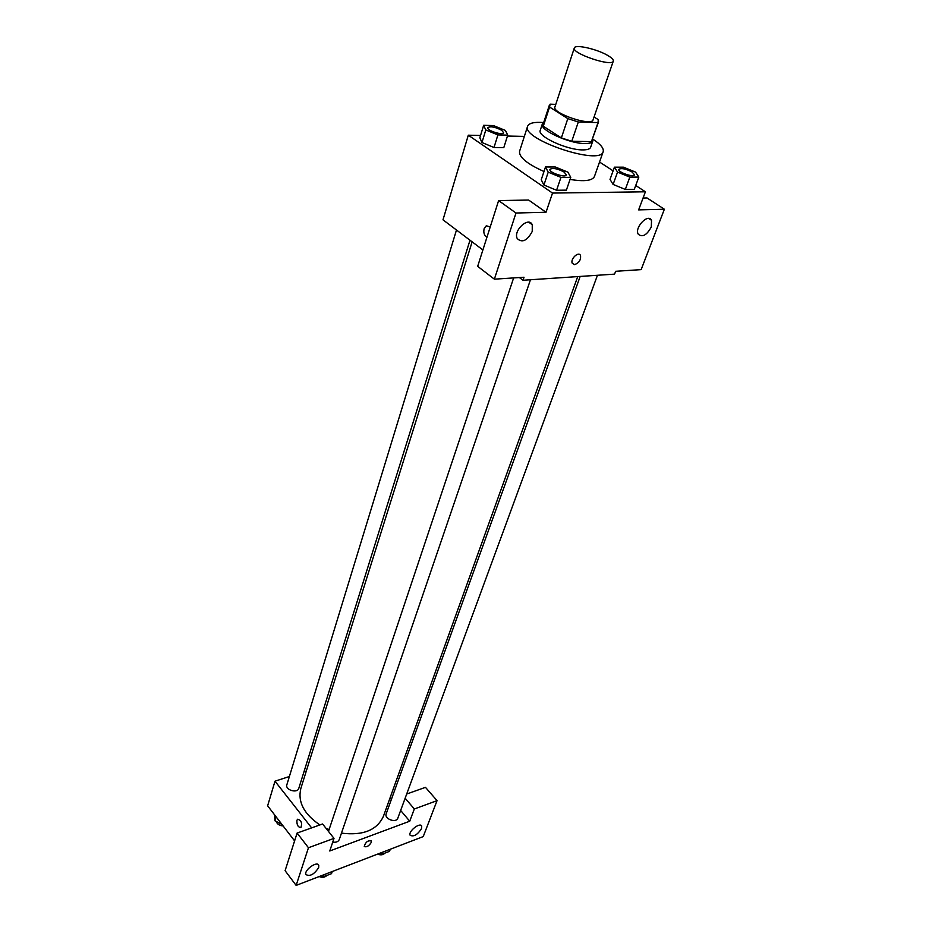 <?xml version="1.0" encoding="UTF-8"?>
<svg xmlns="http://www.w3.org/2000/svg" width="932" height="932" viewBox="0 0 932 932"><rect width="100%" height="100%" fill="white"/><g stroke="black" fill="none" stroke-linecap="round" stroke-linejoin="round"><path stroke-width="1.4" d="M607.874 55.536C611.823 57.866 613.629 59.73 613.303 61.104C612.371 67.197 571.363 53.404 574.31 47.986C574.904 44.002 597.179 49.058 607.874 55.536M613.303 61.104L593.067 119.844C591.843 126.705 551.744 113.203 554.913 107.005L574.31 47.986M555.775 104.384L550.125 104.151L549.565 107.029L567.821 118.62L578.318 121.987L598.018 122.593L598.262 119.622L594.045 116.989M578.318 121.987L571.77 141.268L591.424 141.641L598.018 122.593M598.589 121.754L591.424 141.641M571.77 141.268L561.355 137.924L567.821 118.62M549.356 105.188L543.111 124.306L543.298 126.216L561.355 137.924M543.694 122.535L542.308 124.049C539.104 129.839 569.277 143.749 584.935 143.563C589.502 143.598 592.123 142.759 592.799 141.035L592.612 138.996M592.799 141.035L590.62 147.314C589.944 149.062 587.323 149.912 582.756 149.901C567.11 150.145 537.018 136.235 540.245 130.364L542.308 124.049M543.298 126.216L549.565 107.029M592.624 139.043L592.973 139.264C600.639 144.239 604.041 148.386 603.167 151.718C600.604 166.071 520.953 139.264 527.594 126.286C528.945 123.059 534.304 121.812 543.659 122.558M603.167 151.718L594.441 176.486C592.321 180.773 584.189 181.752 570.058 179.422M543.985 171.511C527.011 163.846 518.868 157.112 519.567 151.287L527.594 126.286M480.562 135.466L468.307 135.198L552.525 193.064L645.41 191.794L635.717 185.503M613.093 170.836L599.532 162.04M524.343 136.398L507.439 136.037M614.421 167.154L610.017 179.41L613.105 184.431L625.325 189.429L634.308 189.324L638.839 177.08L635.554 172.094L623.426 167.178L614.421 167.154L617.555 172.105L629.834 177.115L638.839 177.08M545.5 166.968L541.236 179.771L543.915 185.025L556.567 190.256L566.376 190.14L570.768 177.336L567.879 172.14L555.321 166.991L545.5 166.968L548.226 172.152L560.947 177.383L570.768 177.336M483.65 125.307L479.84 137.808L481.961 142.538L494.007 147.489L503.804 147.629L507.73 135.128L505.424 130.445L493.459 125.575L483.65 125.307L485.793 129.967L497.909 134.919L507.73 135.128M484.127 228.713L486.294 225.765L490.22 226.942L486.294 225.765L484.127 228.713C483.289 232.849 484.244 235.645 486.993 237.089C484.244 235.645 483.289 232.849 484.127 228.713M498.62 200.59L515.99 213.02L494.368 279.169L477.673 266.342L498.62 200.59L528.642 200.054L546.024 212.251L552.525 193.064M482.893 249.962L442.991 219.824L468.307 135.198M519.404 277.55L522.992 280.252L524.017 277.247L494.368 279.169M532.242 231.439L532.254 224.717C528.607 216.131 512.891 230.728 517.283 238.639C522.258 243.112 527.244 240.712 532.242 231.439M546.024 212.251L515.99 213.02M522.992 280.252L614.572 274.136L615.633 271.294L641.158 269.628L664.365 209.234L647.053 197.957L643.068 198.027M664.365 209.234L638.63 209.886L645.41 191.794M651.282 227.024L651.538 220.313C648.288 212.997 634.284 227.49 638.199 234.13C642.346 237.66 646.703 235.295 651.282 227.024M574.566 264.618L572.318 263.372C569.965 259.236 578.551 250.941 580.508 255.461C581.044 259.911 579.075 262.952 574.566 264.618C579.063 262.952 581.044 259.911 580.496 255.461C578.551 250.941 569.965 259.236 572.318 263.372L574.566 264.606M577.723 276.606L383.413 816.316C377.006 830.179 363.026 835.794 341.462 833.138M329.089 829.585L325.955 828.21M319.897 824.937C303.972 814.055 297.611 801.916 300.826 788.519L472.14 241.842M530.459 279.763L339.283 839.522C338.258 841.759 336.079 842.621 332.747 842.109M597.459 275.278L397.824 818.145C396.205 823.457 384.019 818.902 386.186 813.799L580.17 276.443M469.996 240.223L298.811 788.297C297.448 793.714 284.947 789.975 286.87 784.732L456.482 230.018M409.731 821.208L329.742 850.986L334.005 838.381L308.457 847.747L296.143 885.4L423.233 836.587L437.05 800.646L414.321 808.976L409.731 821.208L400.655 810.456M391.37 799.446L390.042 797.885M306.302 771.032L303.972 771.789M289.386 776.519L274.998 781.191L311.626 827.884M364.389 846.571C366.789 847.328 369.084 845.918 371.297 842.342C368.804 846.186 366.451 847.514 364.249 846.326C365.6 841.98 367.977 840.21 371.379 840.99L371.297 842.353L371.227 840.734M318.662 867.564C314.235 874.402 309.983 876.732 305.917 874.554C303.82 870.173 317.311 860.539 318.767 865.35L318.662 867.564M421.544 828.571C417.431 834.862 413.61 837.076 410.092 835.212C408.111 831.286 420.32 821.826 421.718 826.183L421.544 828.571M406.69 794.029L425.47 787.342L437.05 800.646M405.152 798.223L414.321 808.976M334.005 838.381L322.589 823.981L297.098 833.057L285.099 870.686L296.143 885.4M297.098 833.057L308.457 847.747M274.998 781.191L267.635 805.807L294.594 840.885M296.9 820.323L297.623 819.228C301.257 820.277 302.364 823.038 300.931 827.511C298.089 827.371 296.737 824.983 296.9 820.323C296.737 824.971 298.089 827.371 300.943 827.511C302.364 823.038 301.269 820.277 297.634 819.228L296.9 820.323M274.579 814.836L274.917 820.766L281.942 824.412M274.917 820.766L276.117 816.828M283.107 825.938C279.483 825.659 277.177 824.156 276.163 821.418M379.778 853.281L381.77 854.306L389.518 851.324L390.287 849.238M381.77 854.306L382.539 852.221M384.834 853.13C383.157 854.994 380.734 855.32 377.565 854.131M321.225 875.765L323.264 876.837L331.524 873.657L332.258 871.537M323.264 876.837L323.987 874.705M326.806 875.474C324.965 877.431 322.402 877.804 319.14 876.569M503.571 132.705L503.56 132.752C503.035 135.839 486.469 130.527 487.762 127.684L487.786 127.637C490.523 126.041 495.172 126.927 501.731 130.305L503.571 132.705C503.047 135.792 486.481 130.468 487.786 127.637M479.84 137.808L481.961 142.538L485.793 129.967M481.961 142.538L494.007 147.489L497.909 134.919M494.007 147.489L503.804 147.629M634.389 174.855L634.389 174.855C633.725 177.884 617.38 172.129 618.813 169.379L618.825 169.356C621.341 167.842 625.791 168.75 632.176 172.047L634.412 174.808C633.737 177.837 617.403 172.07 618.836 169.333L618.813 169.379M610.017 179.41L613.105 184.431L617.555 172.105M613.105 184.431L625.325 189.429L629.834 177.115M625.325 189.429L634.308 189.324M566.272 174.913L566.272 174.913C565.596 178.233 548.459 172.443 549.938 169.403L549.962 169.356C552.723 167.655 557.464 168.564 564.186 172.094L566.283 174.867C565.619 178.175 548.482 172.397 549.962 169.356M541.236 179.771L543.915 185.025L548.226 172.152M543.915 185.025L556.567 190.256L560.947 177.383M556.567 190.256L566.376 190.14M532.254 224.717L528.805 222.247M651.538 220.313L648.73 218.449M328.483 831.402L513.637 277.922M318.767 865.35L318.15 864.558M421.718 826.183L421.101 825.449"/></g></svg>
